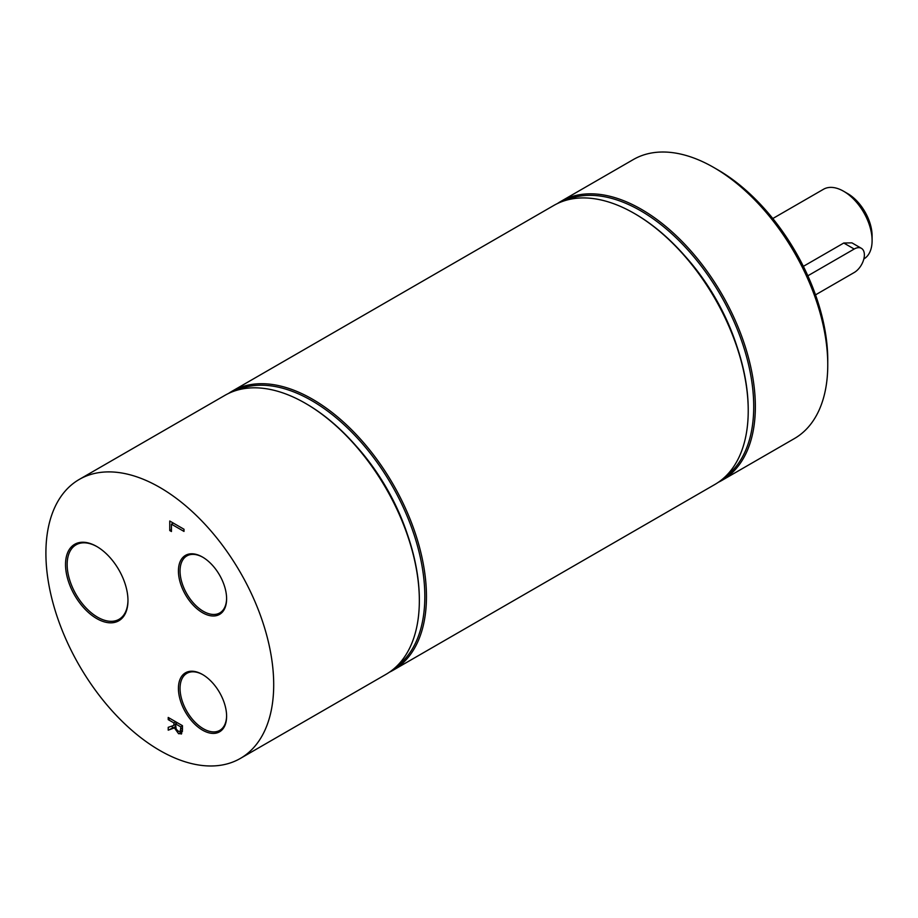 <?xml version="1.0" encoding="UTF-8"?>
<svg xmlns="http://www.w3.org/2000/svg" width="918" height="918" viewBox="0 0 918 918"><rect width="100%" height="100%" fill="white"/><g stroke="black" fill="none" stroke-linecap="round" stroke-linejoin="round"><path stroke-width="1.38" d="M127.969 600.085A43.008 24.832 60 0 1 119.065 619.306A43.008 24.832 60 0 1 97.56 617.183A43.008 24.832 60 0 1 69.47 579.281A43.008 24.832 60 0 1 76.056 544.822A43.008 24.832 60 0 1 97.159 546.726M96.746 618.583A44.156 25.497 -120 0 0 127.969 600.567A44.156 25.497 -120 0 0 96.746 546.485A44.156 25.497 -120 0 0 65.522 564.513A44.156 25.497 -120 0 0 96.746 618.583M273.702 684.702A161.086 93.005 -120 0 0 203.394 522.594A161.086 93.005 -120 0 0 79.258 479.437A161.086 93.005 -120 0 0 79.258 665.435A161.086 93.005 -120 0 0 240.344 758.44A161.086 93.005 -120 0 0 273.702 684.702M202.511 730.131A34.069 19.668 -120 0 0 226.608 716.224A34.069 19.668 -120 0 0 202.511 674.5A34.069 19.668 -120 0 0 178.425 688.408A34.069 19.668 -120 0 0 202.511 730.131M181.707 733.654L178.585 733.723L174.409 727.894L168.224 730.166L168.224 727.331L173.881 725.404L173.881 722.902L168.224 719.632L168.224 717.44L182.452 725.668L182.452 729.902L181.213 734.079M171.436 531.522L169.75 530.547L169.75 521.022L183.99 529.238L183.99 531.419L171.436 524.178L171.436 531.522M202.511 612.708A34.069 19.668 -120 0 0 226.608 598.788A34.069 19.668 -120 0 0 202.511 557.065A34.069 19.668 -120 0 0 178.425 570.973A34.069 19.668 -120 0 0 202.511 612.708M226.608 715.753A32.922 19.003 60 0 1 219.792 730.361A32.922 19.003 60 0 1 203.326 728.731A32.922 19.003 60 0 1 181.821 699.711A32.922 19.003 60 0 1 186.87 673.342A32.922 19.003 60 0 1 202.924 674.741M226.608 598.318A32.922 19.003 60 0 1 219.792 612.926A32.922 19.003 60 0 1 203.326 611.296A32.922 19.003 60 0 1 181.821 582.287A32.922 19.003 60 0 1 186.87 555.906A32.922 19.003 60 0 1 202.924 557.306M419.342 600.624L419.342 599.683A159.927 92.339 -120 0 0 306.245 403.805L305.442 403.335A161.086 93.005 60 0 1 419.342 600.624A161.086 93.005 60 0 1 385.973 674.363L240.344 758.44M79.258 479.437L224.899 395.36A161.086 93.005 60 0 1 305.442 403.335M389.461 672.171A161.086 93.005 -120 0 0 393.099 670.255A161.086 93.005 -120 0 0 426.457 596.516A161.086 93.005 -120 0 0 356.138 434.409A161.086 93.005 -120 0 0 232.013 391.252A161.086 93.005 -120 0 0 228.536 393.443M236.052 390.494A159.927 92.339 60 0 1 357.733 438.471A159.927 92.339 60 0 1 424.827 596.516A159.927 92.339 60 0 1 395.761 667.134M232.013 391.252L553.784 205.471A161.086 93.005 60 0 1 634.327 213.446A161.086 93.005 60 0 1 748.227 410.736A161.086 93.005 60 0 1 714.87 484.474L393.099 670.255M407.718 535.332A149.577 86.361 -120 0 0 356.173 446.045M748.227 410.736L748.227 409.795A159.927 92.339 -120 0 0 635.141 213.917L634.327 213.446M718.346 482.283A161.086 93.005 -120 0 0 721.984 480.366A161.086 93.005 -120 0 0 755.353 406.628A161.086 93.005 -120 0 0 685.035 244.521A161.086 93.005 -120 0 0 560.909 201.363A161.086 93.005 -120 0 0 557.421 203.555M564.949 200.606A159.927 92.339 60 0 1 686.618 248.583A159.927 92.339 60 0 1 753.724 406.628A159.927 92.339 60 0 1 724.658 477.245M560.909 201.363L633.317 159.56A161.086 93.005 60 0 1 713.86 167.535A161.086 93.005 60 0 1 827.761 364.825A161.086 93.005 60 0 1 794.403 438.563L721.984 480.366M736.615 345.443A149.577 86.361 -120 0 0 685.069 256.156M827.761 364.825L827.761 360.12A155.326 89.677 -120 0 0 717.922 169.887L713.86 167.535M171.436 529.571L169.75 530.547M173.33 523.088L171.436 524.178M170.105 718.542L168.224 719.632M175.774 721.812L173.881 722.902M175.464 724.497L173.881 725.404M178.436 731.348L180.33 731.405L180.823 726.907L175.464 723.809L176.199 729.133L178.436 731.348M182.452 730.246L180.077 731.612L182.452 730.177M182.452 725.954L180.823 726.907M175.499 726.643L168.224 730.166M172.286 727.813L172.286 725.943M175.567 727.228L174.409 727.894M182.418 731.221L181.672 730.694M177.358 722.718L175.464 723.809M807.84 275.802L854.199 249.03A14.378 8.308 -60 0 1 861.394 248.319A14.378 8.308 -60 0 1 863.597 259.851A14.378 8.308 -60 0 1 854.199 272.52L815.517 294.862M803.365 266.346L843.78 243.018L851.927 242.857L861.394 248.319M772.795 218.53L823.492 189.269A40.266 23.248 60 0 1 843.619 191.254A40.266 23.248 60 0 1 872.1 240.585A40.266 23.248 60 0 1 863.838 258.968M872.1 240.585L872.1 235.88A34.517 19.932 -120 0 0 847.693 193.606L843.619 191.254M182.452 728.123L180.823 729.076M182.395 731.52L178.585 733.723M843.78 243.018L854.199 249.03"/></g></svg>
